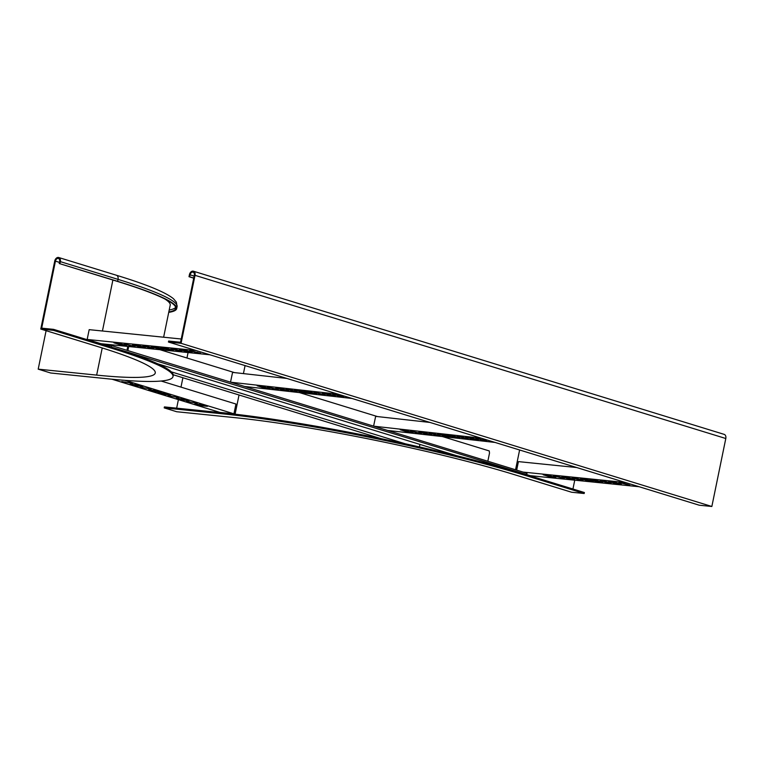<?xml version="1.0" encoding="UTF-8"?>
<svg xmlns="http://www.w3.org/2000/svg" width="764" height="764" viewBox="0 0 764 764"><rect width="100%" height="100%" fill="white"/><g stroke="black" fill="none" stroke-linecap="round" stroke-linejoin="round"><path stroke-width="1.15" d="M526.692 474.797A219.287 21.659 -168.4 0 0 222.859 412.856L222.658 413.84L164.203 407.89L176.665 411.729L235.121 417.669A201.18 19.864 11.6 0 1 513.866 474.492L571.558 492.226L584.183 493.515L526.491 475.771L526.692 474.797L584.384 492.532L584.183 493.515M222.658 413.84A219.287 21.659 11.6 0 1 526.491 475.771M574.748 480.193L572.933 489.008M164.203 407.89L164.403 406.916L222.859 412.856M188.068 352.567L186.96 358.001M182.902 377.731L180.982 387.128M178.404 399.648L176.656 408.157M58.723 257.516A4.021 2.789 107.1 0 1 60.346 261.641L118.038 279.376A4.021 2.789 107.1 0 0 116.415 275.25L58.723 257.516A4.021 2.789 107.1 0 0 54.731 261.078L40.779 329.055L98.47 346.789A201.18 19.864 11.6 0 1 155.254 372.985A201.18 19.864 11.6 0 1 96.656 375.105L38.2 369.155L46.098 330.688M40.779 329.055L53.404 330.344L111.095 348.078A219.287 21.659 11.6 0 1 172.989 376.623A219.287 21.659 11.6 0 1 109.118 378.934L50.663 372.994L38.2 369.155M116.415 275.25C146.602 284.466 165.635 292.297 173.514 298.762L176.35 302.124L177.095 306.622A209.221 20.666 11.6 0 0 118.038 279.376L117.637 281.343A209.221 20.666 11.6 0 1 176.694 308.58A209.221 20.666 11.6 0 1 168.729 312.371M172.989 376.623L173.199 375.649A219.287 21.659 -168.4 0 0 111.296 347.095L111.095 348.078M53.404 330.344L53.604 329.36L111.296 347.095M59.477 262.386L55.438 261.145L41.686 328.148L53.604 329.36M55.438 261.145A3.018 2.091 107.1 0 1 58.427 258.471A3.018 2.091 107.1 0 1 59.64 261.574L59.239 263.532L116.94 281.267A208.219 20.561 -168.4 0 1 175.71 308.379A208.219 20.561 -168.4 0 1 168.806 311.979M117.637 281.343L59.239 263.532M59.945 263.609L60.346 261.641M487.833 461.255L489.504 453.1L489.246 450.932L442.566 436.588M377.492 416.581L299.488 392.601M234.414 372.593L159.963 349.702M127.874 350.59L128.705 346.531M456.605 455.688L157.699 363.798M126.977 350.313L127.769 346.436M525.718 474.492L526.73 474.597L526.998 473.288L111.611 345.595L103.837 344.803M419.961 444.419L419.388 446.921M171.308 371.858L405.302 443.788M639.153 486.735L530.254 475.666L110.331 346.799M111.343 346.904L111.611 345.595M173.189 374.752L380.969 438.622M523.111 472.095L625.315 482.485M628.428 483.44L636.04 485.78M622.163 482.8L618.888 482.476L629.784 485.15L622.163 482.8M613.75 481.95L608.602 481.425L616.223 483.765L621.361 484.29L613.75 481.95M603.464 480.9L600.189 480.566L607.8 482.915L611.076 483.24L603.464 480.9M595.041 480.05L589.904 479.525L597.515 481.864L602.662 482.39L595.041 480.05M548.285 475.294L543.137 474.769L550.758 477.108L555.896 477.634L548.285 475.294M585.692 479.095L580.544 478.57L588.165 480.919L593.303 481.435L585.692 479.095M575.407 478.054L572.131 477.72L579.742 480.059L583.018 480.394L575.407 478.054M566.984 477.194L561.846 476.669L569.457 479.018L574.604 479.534L566.984 477.194M556.698 476.153L553.423 475.819L564.319 478.493L556.698 476.153M516.674 470.118L518.422 461.609L576.667 467.53M626.633 484.175L626.509 484.815M613.673 481.941L616.424 482.791L616.223 483.765M607.934 482.275L607.8 482.915M594.965 480.04L597.715 480.881L597.515 481.864M548.208 475.284L550.959 476.134L550.758 477.108M585.616 479.085L588.366 479.935L588.165 480.919M579.876 479.429L579.742 480.059M566.907 477.185L569.658 478.035L569.457 479.018M561.168 477.529L561.043 478.159M373.816 426.197L481.224 438.192M495.072 442.442L387.663 430.457M407.88 432.099L413.018 432.672L405.407 430.333L400.269 429.76L407.88 432.099L408.081 431.163M418.147 433.245L421.422 433.618L410.535 430.906L418.147 433.245L418.28 432.653M426.551 434.191L431.689 434.764L424.068 432.424L418.939 431.851L426.551 434.191L426.751 433.245M436.817 435.337L440.083 435.7L432.472 433.36L429.206 432.997L436.817 435.337L436.941 434.735M445.221 436.273L450.349 436.846L442.738 434.506L437.6 433.933L445.221 436.273L445.412 435.327M484.347 439.147L491.959 441.487M454.551 437.314L459.689 437.887L452.068 435.547L446.94 434.974L454.551 437.314L454.752 436.368M464.818 438.46L468.084 438.822L460.472 436.483L457.206 436.12L464.818 438.46L464.942 437.858M473.222 439.396L478.35 439.968L470.739 437.629L465.601 437.056L473.222 439.396L473.413 438.45M483.488 440.541L486.754 440.904L475.867 438.202L483.488 440.541L483.612 439.94M373.596 426.131L375.649 416.37L429.998 422.444M230.738 382.22L338.146 394.205M351.994 398.464L244.585 386.469M264.802 388.122L269.94 388.695L262.319 386.355L257.191 385.782L264.802 388.122L265.003 387.176M275.069 389.268L278.335 389.63L267.457 386.928L275.069 389.268L275.202 388.666M283.473 390.203L288.601 390.776L280.99 388.437L275.852 387.864L283.473 390.203L283.673 389.258M293.739 391.349L297.005 391.712L289.394 389.373L286.118 389.01L293.739 391.349L293.863 390.748M302.133 392.285L307.271 392.858L299.66 390.519L294.522 389.946L302.133 392.285L302.334 391.34M341.26 395.16L348.881 397.5M311.473 393.326L316.602 393.899L308.99 391.56L303.852 390.987L311.473 393.326L311.674 392.381M321.739 394.472L325.006 394.835L314.119 392.133L321.739 394.472L321.864 393.871M330.134 395.408L335.272 395.981L327.661 393.641L322.523 393.068L330.134 395.408L330.334 394.463M340.41 396.554L343.676 396.927L336.055 394.577L332.789 394.214L340.41 396.554L340.534 395.953M230.518 382.143L232.571 372.393L286.92 378.457M125.076 380.367L233.937 413.83L219.917 412.407L111.945 379.211M207.474 406.343L202.403 404.786L194.686 404.003L199.757 405.56L207.474 406.343M197.322 403.22L186.378 401.444L197.322 403.22M189.014 400.67L183.943 399.104L176.226 398.321L181.297 399.887L189.014 400.67M178.862 397.547L167.918 395.771L178.862 397.547M170.553 394.998L165.473 393.431L157.756 392.648L162.837 394.205L170.553 394.998M115.011 379.507L122.23 380.138M161.319 392.152L156.248 390.595L148.531 389.812L153.602 391.369L161.319 392.152M151.167 389.038L140.223 387.252L151.167 389.038M142.858 386.479L137.787 384.922L130.071 384.139L135.142 385.696L142.858 386.479M132.707 383.356L121.762 381.58L132.707 383.356M161.137 381.026L235.952 404.022L233.937 413.83M199.757 405.56L199.958 404.576L202.613 404.853M189.606 402.437L189.739 401.788M181.297 399.887L181.498 398.903L184.153 399.171M171.146 396.764L171.279 396.115M162.837 394.205L163.038 393.231L165.692 393.498M153.602 391.369L153.812 390.394L156.458 390.662M143.451 388.246L143.584 387.596M135.142 385.696L135.343 384.712L137.998 384.989M124.99 382.573L125.124 381.924M209.919 354.782L101.01 343.714L87.163 339.455L196.071 350.523M121.514 345.156L126.662 345.681L119.041 343.342L113.893 342.816L121.514 345.156L121.791 344.182M131.8 346.207L135.075 346.531L124.188 343.867L131.8 346.207L131.933 345.567M140.223 347.057L145.361 347.582L137.749 345.242L132.602 344.717L140.223 347.057L140.5 346.082M150.508 348.107L153.774 348.441L146.163 346.092L142.887 345.767L150.508 348.107L150.632 347.467M158.922 348.957L164.069 349.482L156.448 347.142L151.31 346.617L158.922 348.957L159.198 347.983M199.184 351.488L206.805 353.827M168.271 349.912L173.418 350.437L165.807 348.088L160.66 347.572L168.271 349.912L168.558 348.938M178.566 350.953L181.832 351.287L174.221 348.947L170.945 348.613L178.566 350.953L178.69 350.323M186.979 351.812L192.127 352.338L184.506 349.998L179.368 349.473L186.979 351.812L187.256 350.838M197.265 352.853L200.54 353.188L189.653 350.514L197.265 352.853L197.398 352.223M87.163 339.455L89.178 329.656L181.23 339.006M118.964 343.332L121.715 344.172M137.673 345.232L140.423 346.082M156.372 347.133L159.122 347.983M165.721 348.088L168.472 348.928M184.43 349.988L187.18 350.829M181.068 343.313L195.021 275.336L725.8 438.507L711.847 506.484L181.068 343.313L168.443 342.033L168.643 341.05L180.562 342.262L194.314 275.26A3.018 2.091 107.1 0 0 193.101 272.165A3.018 2.091 107.1 0 0 190.112 274.83L189.711 276.797L189.004 276.721L193.722 278.172M725.8 438.507A4.021 2.789 -72.9 0 0 724.176 434.372L193.397 271.201A4.021 2.789 107.1 0 1 195.021 275.336M711.847 506.484L699.222 505.205L168.443 342.033M189.004 276.721L189.405 274.763A4.021 2.789 107.1 0 1 193.397 271.201M193.75 278.039L189.711 276.797M519.615 449.986L515.547 469.774M235.092 414.193L239.036 394.988M243.429 373.606L245.072 365.593M96.656 375.105L102.223 347.954M102.433 331.003L112.891 280.025M169.207 310.022A208.219 20.561 -168.4 0 0 175.663 307.348M170.343 304.874L170.2 305.208A202.183 19.969 -168.4 0 0 164.814 298.963M194.151 276.081L190.112 274.83M177.095 306.622L176.694 308.58M170.2 305.208L163.63 337.22"/></g></svg>

